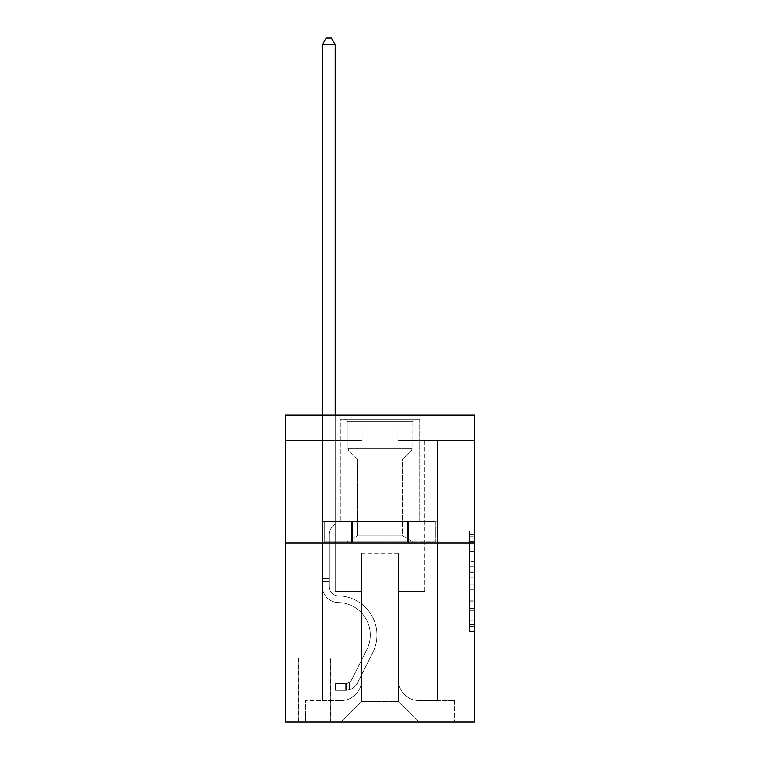 <?xml version="1.0" encoding="UTF-8"?>
<svg xmlns="http://www.w3.org/2000/svg" width="760" height="760" viewBox="0 0 760 760"><rect width="100%" height="100%" fill="white"/><g stroke="black" fill="none" stroke-linecap="round" stroke-linejoin="round"><path stroke-width="0.57" stroke-dasharray="3.8 2.85" d="M469.528 561.725L469.528 577.799L474.648 577.799L474.648 626.506L474.648 536.114L474.648 577.799L469.528 577.799L469.528 534.612L469.528 631.531L469.528 531.097L469.528 624.501L474.648 624.501L469.528 624.501L474.648 624.501L469.528 624.501L469.528 608.428L469.528 631.531L474.648 631.531L474.648 531.097L474.648 624.245L474.648 584.829L469.528 584.829L474.648 584.829L474.648 608.428L474.648 538.128L469.528 538.128L474.648 538.128L474.648 631.531L474.648 536.114L474.648 631.531L469.528 631.531L469.528 531.097L474.648 531.097L474.648 536.114L474.648 531.097L474.648 536.114L474.648 531.097L474.648 534.612L474.648 531.097L469.528 531.097L469.528 538.128L474.648 538.128L469.528 538.128L469.528 561.725L474.648 561.725M419.9 415.045L419.9 521.455L340.1 521.455L419.9 521.455L340.1 521.455L419.9 521.455L419.9 415.045L340.1 415.045L340.1 521.455L340.1 415.045L419.9 415.045M330.885 658.056L298.148 658.056L330.885 658.056L330.885 722L298.148 722L330.885 722M298.148 658.056L298.148 722M474.648 571.767L474.648 566.751L474.648 571.767L469.528 571.767L469.528 551.561L469.528 611.068L469.528 596.125L474.648 596.125L469.528 596.125L469.528 631.531L474.648 631.531L469.528 631.531L474.648 631.531L469.528 631.531L469.528 531.097L474.648 531.097L469.528 531.097L474.648 531.097L469.528 531.097L469.528 571.767L474.648 571.767M474.648 542.944L474.648 722L285.351 722L285.351 542.944L474.648 542.944L474.648 415.045L397.908 415.045L474.648 415.045L474.648 440.619L474.648 415.045L285.351 415.045L362.092 415.045L285.351 415.045L285.351 542.944L474.648 542.944L285.351 542.944M322.449 440.619L322.449 700.511L341.116 700.511A20.463 20.463 0 0 0 361.579 680.048L361.579 553.175L361.579 701.537L361.579 553.175L361.579 701.537L361.579 553.175L398.42 553.175L398.42 680.048A20.463 20.463 0 0 0 418.883 700.511L437.551 700.511L437.551 440.619L437.551 700.511L437.551 440.619L437.551 700.511L437.551 440.619L437.551 700.511L437.551 440.619L437.551 700.511L437.551 440.619L437.551 700.511L437.551 440.619L437.551 700.511L437.551 440.619L437.551 700.511L437.551 440.619L437.551 700.511L437.551 440.619L437.551 700.511L437.551 440.619L437.551 700.511L437.551 440.619L437.551 700.511L454.689 700.511L418.883 700.511L437.551 700.511L418.883 700.511L437.551 700.511L418.883 700.511L437.551 700.511L418.883 700.511L437.551 700.511L418.883 700.511L437.551 700.511L418.883 700.511L437.551 700.511L418.883 700.511L437.551 700.511L418.883 700.511L437.551 700.511L418.883 700.511L437.551 700.511L418.883 700.511L437.551 700.511L437.551 440.619L424.764 440.619L437.551 440.619L424.764 440.619L437.551 440.619L424.764 440.619L437.551 440.619L424.764 440.619L437.551 440.619L424.764 440.619L437.551 440.619L424.764 440.619L437.551 440.619L424.764 440.619L437.551 440.619L424.764 440.619L437.551 440.619L424.764 440.619L437.551 440.619L424.764 440.619L437.551 440.619L424.764 440.619L437.551 440.619L424.764 440.619L437.551 440.619L437.551 700.511L418.883 700.511A20.463 20.463 0 0 1 398.42 680.048A20.463 20.463 0 0 0 418.883 700.511A20.463 20.463 0 0 1 398.42 680.048A20.463 20.463 0 0 0 418.883 700.511A20.463 20.463 0 0 1 398.42 680.048A20.463 20.463 0 0 0 418.883 700.511A20.463 20.463 0 0 1 398.42 680.048A20.463 20.463 0 0 0 418.883 700.511A20.463 20.463 0 0 1 398.42 680.048A20.463 20.463 0 0 0 418.883 700.511A20.463 20.463 0 0 1 398.42 680.048A20.463 20.463 0 0 0 418.883 700.511A20.463 20.463 0 0 1 398.42 680.048A20.463 20.463 0 0 0 418.883 700.511A20.463 20.463 0 0 1 398.42 680.048A20.463 20.463 0 0 0 418.883 700.511A20.463 20.463 0 0 1 398.42 680.048A20.463 20.463 0 0 0 418.883 700.511A20.463 20.463 0 0 1 398.42 680.048A20.463 20.463 0 0 0 418.883 700.511A20.463 20.463 0 0 1 398.42 680.048L398.42 553.175L398.42 701.537L361.579 701.537L398.42 701.537L418.883 722L454.689 722L341.116 722L418.883 722L398.42 701.537L418.883 722L398.42 701.537L398.42 553.175L398.42 701.537L398.42 553.175L361.066 553.175L361.066 591.546L335.236 591.546L335.236 440.619L322.449 440.619L322.449 700.511L341.116 700.511A20.463 20.463 0 0 0 361.579 680.048L361.579 553.175L361.066 553.175L361.066 591.546L335.236 591.546L335.236 440.619L322.449 440.619L322.449 700.511L341.116 700.511L305.311 700.511L341.116 700.511L322.449 700.511L322.449 440.619L322.449 700.511L322.449 440.619L322.449 700.511L322.449 440.619L322.449 700.511L322.449 440.619L322.449 700.511L322.449 440.619L322.449 700.511L322.449 440.619L322.449 700.511L322.449 440.619L322.449 700.511L322.449 440.619L322.449 700.511L322.449 440.619L322.449 700.511L322.449 440.619L335.236 440.619L322.449 440.619L335.236 440.619L322.449 440.619L335.236 440.619L322.449 440.619L335.236 440.619L322.449 440.619L335.236 440.619L322.449 440.619L335.236 440.619L322.449 440.619L335.236 440.619L322.449 440.619L335.236 440.619L322.449 440.619L335.236 440.619L322.449 440.619L335.236 440.619L322.449 440.619L335.236 440.619L322.449 440.619L322.449 700.511L322.449 440.619M361.579 680.048L361.579 553.175L361.066 553.175L361.066 591.546L335.236 591.546L335.236 440.619L335.236 591.546L335.236 440.619L335.236 591.546L335.236 440.619L335.236 591.546L335.236 440.619L335.236 591.546L335.236 440.619L335.236 591.546L335.236 440.619L335.236 591.546L335.236 440.619L335.236 591.546L335.236 440.619L335.236 591.546L335.236 440.619L335.236 591.546L335.236 440.619L335.236 591.546L335.236 440.619L335.236 591.546L361.066 591.546L335.236 591.546L361.066 591.546L335.236 591.546L361.066 591.546L335.236 591.546L361.066 591.546L335.236 591.546L361.066 591.546L335.236 591.546L361.066 591.546L335.236 591.546L361.066 591.546L335.236 591.546L361.066 591.546L335.236 591.546L361.066 591.546L335.236 591.546L361.066 591.546L335.236 591.546L361.066 591.546L361.066 553.175L361.066 591.546L361.066 553.175L361.066 591.546L361.066 553.175L361.066 591.546L361.066 553.175L361.066 591.546L361.066 553.175L361.066 591.546L361.066 553.175L361.066 591.546L361.066 553.175L361.066 591.546L361.066 553.175L361.066 591.546L361.066 553.175L361.066 591.546L361.066 553.175L361.066 591.546L361.066 553.175L361.579 553.175L361.066 553.175L361.579 553.175L361.066 553.175L361.579 553.175L361.066 553.175L361.579 553.175L361.066 553.175L361.579 553.175L361.066 553.175L361.579 553.175L361.066 553.175L361.579 553.175L361.066 553.175L361.579 553.175L361.066 553.175L361.579 553.175L361.066 553.175L361.579 553.175L361.066 553.175L361.579 553.175L361.579 680.048A20.463 20.463 0 0 1 341.116 700.511A20.463 20.463 0 0 0 361.579 680.048A20.463 20.463 0 0 1 341.116 700.511A20.463 20.463 0 0 0 361.579 680.048A20.463 20.463 0 0 1 341.116 700.511A20.463 20.463 0 0 0 361.579 680.048A20.463 20.463 0 0 1 341.116 700.511A20.463 20.463 0 0 0 361.579 680.048A20.463 20.463 0 0 1 341.116 700.511A20.463 20.463 0 0 0 361.579 680.048A20.463 20.463 0 0 1 341.116 700.511A20.463 20.463 0 0 0 361.579 680.048A20.463 20.463 0 0 1 341.116 700.511A20.463 20.463 0 0 0 361.579 680.048A20.463 20.463 0 0 1 341.116 700.511A20.463 20.463 0 0 0 361.579 680.048A20.463 20.463 0 0 1 341.116 700.511A20.463 20.463 0 0 0 361.579 680.048A20.463 20.463 0 0 1 341.116 700.511A20.463 20.463 0 0 0 361.579 680.048M474.648 440.619L397.908 440.619L474.648 440.619M285.351 440.619L362.092 440.619L285.351 440.619L285.351 415.045L285.351 440.619M298.661 722L330.372 722L298.661 722L298.661 658.056L330.372 658.056L330.372 722L330.372 658.056L298.661 658.056L298.661 722M305.311 722L341.116 722L361.579 701.537L341.116 722L361.579 701.537L341.116 722L305.311 722L305.311 700.511L305.311 722M398.933 553.175L398.42 553.175L398.933 553.175L398.42 553.175L398.933 553.175L398.42 553.175L398.933 553.175L398.42 553.175L398.933 553.175L398.42 553.175L398.933 553.175L398.42 553.175L398.933 553.175L398.42 553.175L398.933 553.175L398.42 553.175L398.933 553.175L398.42 553.175L398.933 553.175L398.42 553.175L398.933 553.175L398.42 553.175L398.933 553.175L398.42 553.175L398.933 553.175L398.933 591.546L398.933 553.175M397.908 440.619L397.908 415.045L397.908 440.619M362.092 440.619L362.092 415.045L362.092 440.619M454.689 700.511L454.689 722L454.689 700.511M424.764 440.619L424.764 591.546L398.933 591.546L424.764 591.546L398.933 591.546L424.764 591.546L398.933 591.546L424.764 591.546L398.933 591.546L424.764 591.546L398.933 591.546L424.764 591.546L398.933 591.546L424.764 591.546L398.933 591.546L424.764 591.546L398.933 591.546L424.764 591.546L398.933 591.546L424.764 591.546L398.933 591.546L424.764 591.546L398.933 591.546L424.764 591.546L398.933 591.546L424.764 591.546L424.764 440.619M437.009 542.944L322.99 542.944L437.009 542.944L437.009 521.455L322.99 521.455L408.5 521.455L408.5 542.944L408.5 521.455L351.5 521.455L351.5 542.944L351.5 521.455L322.99 521.455L322.99 542.944L322.99 521.455L437.009 521.455L437.009 542.944M351.5 521.455L351.5 542.944L351.5 521.455M408.5 521.455L408.5 542.944L408.5 521.455M469.528 577.799L474.648 577.799L469.528 577.799M469.528 534.612L469.528 531.097L469.528 534.612L474.648 534.612L469.528 534.612M469.528 610.812L469.528 589.846L469.528 610.812L474.648 610.812L469.528 610.812M469.528 589.846L469.528 584.829L474.648 584.829L469.528 584.829L469.528 589.846L474.648 589.846L469.528 589.846M469.528 551.561L469.528 538.128L469.528 551.561L474.648 551.561L469.528 551.561M469.528 531.097L474.648 531.097L469.528 531.097L469.528 536.114L469.528 531.097L474.648 531.097M469.528 631.531L474.648 631.531L469.528 631.531L469.528 626.506L469.528 631.531M322.449 415.045L322.449 586.444A16.112 16.112 0 0 0 338.305 602.556A16.112 16.112 0 0 1 322.449 586.444A16.112 16.112 0 0 0 338.305 602.556A16.112 16.112 0 0 1 322.449 586.444A16.112 16.112 0 0 0 338.305 602.556A16.112 16.112 0 0 1 322.449 586.444A16.112 16.112 0 0 0 338.305 602.556A16.112 16.112 0 0 1 322.449 586.444A16.112 16.112 0 0 0 338.305 602.556A16.112 16.112 0 0 1 322.449 586.444A16.112 16.112 0 0 0 338.305 602.556A16.112 16.112 0 0 1 322.449 586.444A16.112 16.112 0 0 0 338.305 602.556A16.112 16.112 0 0 1 322.449 586.444A16.112 16.112 0 0 0 338.305 602.556A16.112 16.112 0 0 1 322.449 586.444A16.112 16.112 0 0 0 338.305 602.556A16.112 16.112 0 0 1 322.449 586.444A16.112 16.112 0 0 0 338.305 602.556A16.112 16.112 0 0 1 322.449 586.444A16.112 16.112 0 0 0 338.305 602.556A16.112 16.112 0 0 1 322.449 586.444A16.112 16.112 0 0 0 338.305 602.556A16.112 16.112 0 0 1 322.449 586.444A16.112 16.112 0 0 0 338.305 602.556A32.49 32.49 0 0 1 366.823 649.629A32.49 32.49 0 0 0 338.305 602.556A32.49 32.49 0 0 1 366.823 649.629A32.49 32.49 0 0 0 338.305 602.556A32.49 32.49 0 0 1 366.823 649.629A32.49 32.49 0 0 0 338.305 602.556A32.49 32.49 0 0 1 366.823 649.629A32.49 32.49 0 0 0 338.305 602.556A32.49 32.49 0 0 1 366.823 649.629A32.49 32.49 0 0 0 338.305 602.556A32.49 32.49 0 0 1 366.823 649.629A32.49 32.49 0 0 0 338.305 602.556A32.49 32.49 0 0 1 366.823 649.629A32.49 32.49 0 0 0 338.305 602.556A32.49 32.49 0 0 1 366.823 649.629A32.49 32.49 0 0 0 338.305 602.556A32.49 32.49 0 0 1 366.823 649.629A32.49 32.49 0 0 0 338.305 602.556A32.49 32.49 0 0 1 366.823 649.629A32.49 32.49 0 0 0 338.305 602.556A32.49 32.49 0 0 1 366.823 649.629A32.49 32.49 0 0 0 338.305 602.556A32.49 32.49 0 0 1 366.823 649.629A32.49 32.49 0 0 0 338.305 602.556A32.49 32.49 0 0 1 366.823 649.629L351.642 679.829L366.823 649.629A32.49 32.49 0 0 0 338.305 602.556A32.49 32.49 0 0 1 366.823 649.629L351.642 679.829L366.823 649.629A32.49 32.49 0 0 0 338.305 602.556A32.49 32.49 0 0 1 366.823 649.629L351.642 679.829L366.823 649.629A32.49 32.49 0 0 0 338.305 602.556A32.49 32.49 0 0 1 366.823 649.629L351.642 679.829L366.823 649.629A32.49 32.49 0 0 0 338.305 602.556A32.49 32.49 0 0 1 366.823 649.629L351.642 679.829L366.823 649.629A32.49 32.49 0 0 0 338.305 602.556A32.49 32.49 0 0 1 366.823 649.629L351.642 679.829L366.823 649.629A32.49 32.49 0 0 0 338.305 602.556A32.49 32.49 0 0 1 366.823 649.629L351.642 679.829L366.823 649.629A32.49 32.49 0 0 0 338.305 602.556A32.49 32.49 0 0 1 366.823 649.629L351.642 679.829A6.906 6.906 0 0 1 349.562 682.29C345.686 684.067 345.686 684.067 349.562 682.29C345.686 684.067 345.686 684.067 349.562 682.29A6.906 6.906 0 0 0 351.642 679.829L366.823 649.629L351.642 679.829A6.906 6.906 0 0 1 345.724 683.63A6.906 6.906 0 0 0 351.642 679.829A6.906 6.906 0 0 1 349.562 682.29C345.686 684.067 345.686 684.067 349.562 682.29C345.686 684.067 345.686 684.067 349.562 682.29A6.906 6.906 0 0 0 351.642 679.829L366.823 649.629A32.49 32.49 0 0 0 338.305 602.556A32.49 32.49 0 0 1 366.823 649.629L351.642 679.829A6.906 6.906 0 0 1 345.724 683.63A6.906 6.906 0 0 0 351.642 679.829A6.906 6.906 0 0 1 349.562 682.29C345.686 684.067 345.686 684.067 349.562 682.29C345.686 684.067 345.686 684.067 349.562 682.29A6.906 6.906 0 0 0 351.642 679.829L366.823 649.629L351.642 679.829A6.906 6.906 0 0 1 345.724 683.63A6.906 6.906 0 0 0 351.642 679.829A6.906 6.906 0 0 1 349.562 682.29C345.686 684.067 345.686 684.067 349.562 682.29C345.686 684.067 345.686 684.067 349.562 682.29A6.906 6.906 0 0 0 351.642 679.829L366.823 649.629L351.642 679.829A6.906 6.906 0 0 1 345.724 683.63A6.906 6.906 0 0 0 351.642 679.829A6.906 6.906 0 0 1 349.562 682.29C345.686 684.067 345.686 684.067 349.562 682.29C345.686 684.067 345.686 684.067 349.562 682.29A6.906 6.906 0 0 0 351.642 679.829L366.823 649.629L351.642 679.829A6.906 6.906 0 0 1 345.724 683.63A6.906 6.906 0 0 0 351.642 679.829A6.906 6.906 0 0 1 349.562 682.29C345.686 684.067 345.686 684.067 349.562 682.29C345.686 684.067 345.686 684.067 349.562 682.29A6.906 6.906 0 0 0 351.642 679.829L366.823 649.629L351.642 679.829A6.906 6.906 0 0 1 345.724 683.63A6.906 6.906 0 0 0 351.642 679.829A6.906 6.906 0 0 1 349.562 682.29C345.686 684.067 345.686 684.067 349.562 682.29C345.686 684.067 345.686 684.067 349.562 682.29A6.906 6.906 0 0 0 351.642 679.829L366.823 649.629L351.642 679.829A6.906 6.906 0 0 1 345.724 683.63A6.906 6.906 0 0 0 351.642 679.829A6.906 6.906 0 0 1 349.562 682.29C345.686 684.067 345.686 684.067 349.562 682.29C345.686 684.067 345.686 684.067 349.562 682.29A6.906 6.906 0 0 0 351.642 679.829L366.823 649.629L351.642 679.829A6.906 6.906 0 0 1 345.724 683.63A6.906 6.906 0 0 0 351.642 679.829A6.906 6.906 0 0 1 349.562 682.29C345.686 684.067 345.686 684.067 349.562 682.29C345.686 684.067 345.686 684.067 349.562 682.29A6.906 6.906 0 0 0 351.642 679.829L366.823 649.629L351.642 679.829A6.906 6.906 0 0 1 345.724 683.63A6.906 6.906 0 0 0 351.642 679.829A6.906 6.906 0 0 1 349.562 682.29C345.686 684.067 345.686 684.067 349.562 682.29C345.686 684.067 345.686 684.067 349.562 682.29A6.906 6.906 0 0 0 351.642 679.829L366.823 649.629L351.642 679.829A6.906 6.906 0 0 1 345.724 683.63A6.906 6.906 0 0 0 351.642 679.829A6.906 6.906 0 0 1 349.562 682.29C345.686 684.067 345.686 684.067 349.562 682.29C345.686 684.067 345.686 684.067 349.562 682.29A6.906 6.906 0 0 0 351.642 679.829L366.823 649.629L351.642 679.829A6.906 6.906 0 0 1 345.724 683.63A6.906 6.906 0 0 0 351.642 679.829A6.906 6.906 0 0 1 349.562 682.29A6.906 6.906 0 0 0 351.642 679.829L366.823 649.629L351.642 679.829A6.906 6.906 0 0 1 345.724 683.63L335.492 683.63L335.492 690.279L335.492 683.63L345.724 683.63L345.724 690.279L335.492 690.279L345.724 690.279L345.724 683.63L335.492 683.63L335.492 690.279L335.492 683.63L345.724 683.63L345.724 690.279L335.492 690.279L345.724 690.279L345.724 683.63L335.492 683.63L335.492 690.279L335.492 683.63L345.724 683.63L345.724 690.279L335.492 690.279L345.724 690.279L345.724 683.63L335.492 683.63L335.492 690.279L335.492 683.63L345.724 683.63L345.724 690.279L335.492 690.279L345.724 690.279L345.724 683.63L335.492 683.63L335.492 690.279L335.492 683.63L345.724 683.63L345.724 690.279L335.492 690.279L345.724 690.279L345.724 683.63L335.492 683.63L335.492 690.279L335.492 683.63L345.724 683.63L345.724 690.279L335.492 690.279L345.724 690.279L345.724 683.63L335.492 683.63L335.492 690.279L335.492 683.63L345.724 683.63L345.724 690.279L335.492 690.279L345.724 690.279L345.724 683.63L335.492 683.63L335.492 690.279L335.492 683.63L345.724 683.63L345.724 690.279L335.492 690.279L345.724 690.279L345.724 683.63L335.492 683.63L335.492 690.279L335.492 683.63L345.724 683.63L345.724 690.279L335.492 690.279L345.724 690.279L345.724 683.63L335.492 683.63L335.492 690.279L335.492 683.63L345.724 683.63L345.724 690.279L335.492 690.279L345.724 690.279L345.724 683.63L335.492 683.63L335.492 690.279L335.492 683.63L345.724 683.63L345.724 690.279L335.492 690.279L345.724 690.279L345.724 683.63L335.492 683.63L345.724 683.63L345.724 690.279L345.724 683.63A6.906 6.906 0 0 0 351.642 679.829L366.823 649.629A32.49 32.49 0 0 0 338.305 602.556A16.112 16.112 0 0 1 322.449 586.444L322.449 44.65L335.236 44.65L335.236 524.01L332.348 526.899A11.115 11.115 0 0 0 329.099 534.755A11.115 11.115 0 0 1 332.348 526.899L335.236 524.01L335.236 44.65L322.449 44.65L335.236 44.65L331.398 38L326.287 38L331.398 38L326.287 38L322.449 44.65L335.236 44.65L331.398 38L326.287 38L322.449 44.65L335.236 44.65L335.236 524.01L332.348 526.899A11.115 11.115 0 0 0 329.099 534.755A11.115 11.115 0 0 1 332.348 526.899L335.236 524.01L335.236 44.65L322.449 44.65L335.236 44.65L331.398 38L326.287 38L331.398 38L326.287 38L322.449 44.65L335.236 44.65L331.398 38L326.287 38L322.449 44.65L335.236 44.65L335.236 524.01L332.348 526.899A11.115 11.115 0 0 0 329.099 534.755A11.115 11.115 0 0 1 332.348 526.899L335.236 524.01L335.236 44.65L322.449 44.65L335.236 44.65L331.398 38L326.287 38L331.398 38L326.287 38L322.449 44.65L335.236 44.65L331.398 38L326.287 38L322.449 44.65L335.236 44.65L335.236 524.01L332.348 526.899A11.115 11.115 0 0 0 329.099 534.755A11.115 11.115 0 0 1 332.348 526.899L335.236 524.01L335.236 44.65L322.449 44.65L335.236 44.65L331.398 38L326.287 38L331.398 38L326.287 38L322.449 44.65L335.236 44.65L331.398 38L326.287 38L322.449 44.65L322.449 586.444A16.112 16.112 0 0 0 338.305 602.556A16.112 16.112 0 0 1 322.449 586.444L322.449 44.65L322.449 586.444A16.112 16.112 0 0 0 338.305 602.556A16.112 16.112 0 0 1 322.449 586.444L322.449 44.65L322.449 586.444A16.112 16.112 0 0 0 338.305 602.556A16.112 16.112 0 0 1 322.449 586.444L322.449 44.65L322.449 586.444A16.112 16.112 0 0 0 338.305 602.556A32.49 32.49 0 0 1 366.823 649.629A32.49 32.49 0 0 0 338.305 602.556A16.112 16.112 0 0 1 322.449 586.444L322.449 44.65L335.236 44.65L335.236 524.01L332.348 526.899A11.115 11.115 0 0 0 329.099 534.755A11.115 11.115 0 0 1 332.348 526.899L335.236 524.01L335.236 44.65L331.398 38L326.287 38L322.449 44.65L322.449 586.444A16.112 16.112 0 0 0 338.305 602.556A16.112 16.112 0 0 1 322.449 586.444L322.449 44.65L326.287 38L331.398 38L335.236 44.65L335.236 524.01L332.348 526.899A11.115 11.115 0 0 0 329.099 534.755A11.115 11.115 0 0 1 332.348 526.899L335.236 524.01L335.236 44.65L322.449 44.65L322.449 586.444A16.112 16.112 0 0 0 338.305 602.556A16.112 16.112 0 0 1 322.449 586.444L322.449 44.65L326.287 38L322.449 44.65L335.236 44.65L331.398 38L335.236 44.65L335.236 524.01L332.348 526.899A11.115 11.115 0 0 0 329.099 534.755A11.115 11.115 0 0 1 332.348 526.899L335.236 524.01L335.236 44.65L331.398 38L326.287 38L322.449 44.65L322.449 586.444A16.112 16.112 0 0 0 338.305 602.556A32.49 32.49 0 0 1 366.823 649.629A32.49 32.49 0 0 0 338.305 602.556A16.112 16.112 0 0 1 322.449 586.444L322.449 44.65L326.287 38L331.398 38L335.236 44.65L335.236 524.01L332.348 526.899A11.115 11.115 0 0 0 329.099 534.755A11.115 11.115 0 0 1 332.348 526.899L335.236 524.01L335.236 44.65L322.449 44.65L322.449 586.444A16.112 16.112 0 0 0 338.305 602.556A16.112 16.112 0 0 1 322.449 586.444L322.449 44.65L326.287 38L322.449 44.65L335.236 44.65L331.398 38L335.236 44.65L335.236 524.01L332.348 526.899A11.115 11.115 0 0 0 329.099 534.755A11.115 11.115 0 0 1 332.348 526.899L335.236 524.01L335.236 44.65L331.398 38L326.287 38L322.449 44.65L322.449 586.444A16.112 16.112 0 0 0 338.305 602.556A16.112 16.112 0 0 1 322.449 586.444L322.449 44.65L326.287 38L331.398 38L335.236 44.65L335.236 524.01L332.348 526.899A11.115 11.115 0 0 0 329.099 534.755A11.115 11.115 0 0 1 332.348 526.899L335.236 524.01L335.236 44.65L322.449 44.65L322.449 586.444A16.112 16.112 0 0 0 338.305 602.556A32.49 32.49 0 0 1 366.823 649.629A32.49 32.49 0 0 0 338.305 602.556A16.112 16.112 0 0 1 322.449 586.444L322.449 44.65L326.287 38L322.449 44.65L335.236 44.65L331.398 38L335.236 44.65L335.236 524.01L332.348 526.899A11.115 11.115 0 0 0 329.099 534.755A11.115 11.115 0 0 1 332.348 526.899L335.236 524.01L335.236 44.65L331.398 38L326.287 38L322.449 44.65L322.449 586.444A16.112 16.112 0 0 0 338.305 602.556A16.112 16.112 0 0 1 322.449 586.444L322.449 44.65L326.287 38L322.449 44.65M329.099 578.246L322.449 578.246L329.099 578.246L329.099 586.444L329.099 534.755A11.115 11.115 0 0 1 332.348 526.899A11.115 11.115 0 0 0 329.099 534.755L329.099 586.444L329.099 578.246L322.449 578.246L329.099 578.246L329.099 586.444A9.462 9.462 0 0 0 338.409 595.906A9.462 9.462 0 0 1 329.099 586.444L329.099 534.755L329.099 586.444A9.462 9.462 0 0 0 338.409 595.906A9.462 9.462 0 0 1 329.099 586.444L329.099 534.755L329.099 586.444L329.099 578.246L322.449 578.246L329.099 578.246L329.099 586.444A9.462 9.462 0 0 0 338.409 595.906A9.462 9.462 0 0 1 329.099 586.444L329.099 534.755L329.099 586.444A9.462 9.462 0 0 0 338.409 595.906A39.14 39.14 0 0 1 372.761 652.612A39.14 39.14 0 0 0 338.409 595.906A9.462 9.462 0 0 1 329.099 586.444L329.099 534.755L329.099 586.444L329.099 578.246L322.449 578.246L329.099 578.246L329.099 586.444A9.462 9.462 0 0 0 338.409 595.906A9.462 9.462 0 0 1 329.099 586.444L329.099 534.755L329.099 586.444A9.462 9.462 0 0 0 338.409 595.906A9.462 9.462 0 0 1 329.099 586.444L329.099 534.755L329.099 586.444L329.099 578.246L322.449 578.246L329.099 578.246L329.099 586.444A9.462 9.462 0 0 0 338.409 595.906A39.14 39.14 0 0 1 372.761 652.612A39.14 39.14 0 0 0 338.409 595.906A9.462 9.462 0 0 1 329.099 586.444L329.099 534.755L329.099 586.444A9.462 9.462 0 0 0 338.409 595.906A9.462 9.462 0 0 1 329.099 586.444L329.099 534.755L329.099 586.444L329.099 578.246L322.449 578.246L329.099 578.246L329.099 586.444A9.462 9.462 0 0 0 338.409 595.906A9.462 9.462 0 0 1 329.099 586.444L329.099 534.755L329.099 586.444A9.462 9.462 0 0 0 338.409 595.906A39.14 39.14 0 0 1 372.761 652.612A39.14 39.14 0 0 0 338.409 595.906A9.462 9.462 0 0 1 329.099 586.444L329.099 578.246M345.724 690.279A13.556 13.556 0 0 0 357.58 682.812L372.761 652.612A39.14 39.14 0 0 0 338.409 595.906A9.462 9.462 0 0 1 329.099 586.444A9.462 9.462 0 0 0 338.409 595.906A9.462 9.462 0 0 1 329.099 586.444L329.099 534.755L329.099 586.444A9.462 9.462 0 0 0 338.409 595.906A39.14 39.14 0 0 1 372.761 652.612A39.14 39.14 0 0 0 338.409 595.906A9.462 9.462 0 0 1 329.099 586.444A9.462 9.462 0 0 0 338.409 595.906A9.462 9.462 0 0 1 329.099 586.444A9.462 9.462 0 0 0 338.409 595.906A39.14 39.14 0 0 1 372.761 652.612A39.14 39.14 0 0 0 338.409 595.906A9.462 9.462 0 0 1 329.099 586.444A9.462 9.462 0 0 0 338.409 595.906A39.14 39.14 0 0 1 372.761 652.612L357.58 682.812L372.761 652.612A39.14 39.14 0 0 0 338.409 595.906A9.462 9.462 0 0 1 329.099 586.444A9.462 9.462 0 0 0 338.409 595.906A9.462 9.462 0 0 1 329.099 586.444A9.462 9.462 0 0 0 338.409 595.906A39.14 39.14 0 0 1 372.761 652.612A39.14 39.14 0 0 0 338.409 595.906A9.462 9.462 0 0 1 329.099 586.444A9.462 9.462 0 0 0 338.409 595.906A39.14 39.14 0 0 1 372.761 652.612A39.14 39.14 0 0 0 338.409 595.906A9.462 9.462 0 0 1 329.099 586.444A9.462 9.462 0 0 0 338.409 595.906A9.462 9.462 0 0 1 329.099 586.444A9.462 9.462 0 0 0 338.409 595.906A39.14 39.14 0 0 1 372.761 652.612L357.58 682.812A13.556 13.556 0 0 1 349.562 689.653A13.556 13.556 0 0 0 357.58 682.812L372.761 652.612A39.14 39.14 0 0 0 338.409 595.906A9.462 9.462 0 0 1 329.099 586.444A9.462 9.462 0 0 0 338.409 595.906A39.14 39.14 0 0 1 372.761 652.612A39.14 39.14 0 0 0 338.409 595.906A9.462 9.462 0 0 1 329.099 586.444A9.462 9.462 0 0 0 338.409 595.906A9.462 9.462 0 0 1 329.099 586.444A9.462 9.462 0 0 0 338.409 595.906A39.14 39.14 0 0 1 372.761 652.612A39.14 39.14 0 0 0 338.409 595.906A9.462 9.462 0 0 1 329.099 586.444A9.462 9.462 0 0 0 338.409 595.906A39.14 39.14 0 0 1 372.761 652.612L357.58 682.812L372.761 652.612A39.14 39.14 0 0 0 338.409 595.906A39.14 39.14 0 0 1 372.761 652.612A39.14 39.14 0 0 0 338.409 595.906A39.14 39.14 0 0 1 372.761 652.612L357.58 682.812L372.761 652.612A39.14 39.14 0 0 0 338.409 595.906A39.14 39.14 0 0 1 372.761 652.612L357.58 682.812A13.556 13.556 0 0 1 349.562 689.653C345.619 690.489 345.619 690.489 349.562 689.653C345.619 690.489 345.619 690.489 349.562 689.653A13.556 13.556 0 0 0 357.58 682.812L372.761 652.612A39.14 39.14 0 0 0 338.409 595.906A39.14 39.14 0 0 1 372.761 652.612A39.14 39.14 0 0 0 338.409 595.906A39.14 39.14 0 0 1 372.761 652.612L357.58 682.812L372.761 652.612A39.14 39.14 0 0 0 338.409 595.906A39.14 39.14 0 0 1 372.761 652.612L357.58 682.812L372.761 652.612A39.14 39.14 0 0 0 338.409 595.906A39.14 39.14 0 0 1 372.761 652.612A39.14 39.14 0 0 0 338.409 595.906A39.14 39.14 0 0 1 372.761 652.612L357.58 682.812A13.556 13.556 0 0 1 349.562 689.653C345.619 690.489 345.619 690.489 349.562 689.653C345.619 690.489 345.619 690.489 349.562 689.653A13.556 13.556 0 0 0 357.58 682.812L372.761 652.612A39.14 39.14 0 0 0 338.409 595.906A39.14 39.14 0 0 1 372.761 652.612L357.58 682.812L372.761 652.612A39.14 39.14 0 0 0 338.409 595.906A39.14 39.14 0 0 1 372.761 652.612A39.14 39.14 0 0 0 338.409 595.906A39.14 39.14 0 0 1 372.761 652.612L357.58 682.812L372.761 652.612A39.14 39.14 0 0 0 338.409 595.906A39.14 39.14 0 0 1 372.761 652.612L357.58 682.812A13.556 13.556 0 0 1 349.562 689.653C345.619 690.489 345.619 690.489 349.562 689.653C345.619 690.489 345.619 690.489 349.562 689.653A13.556 13.556 0 0 0 357.58 682.812L372.761 652.612L357.58 682.812A13.556 13.556 0 0 1 349.562 689.653C345.619 690.489 345.619 690.489 349.562 689.653C345.619 690.489 345.619 690.489 349.562 689.653A13.556 13.556 0 0 0 357.58 682.812L372.761 652.612L357.58 682.812A13.556 13.556 0 0 1 349.562 689.653C345.619 690.489 345.619 690.489 349.562 689.653C345.619 690.489 345.619 690.489 349.562 689.653A13.556 13.556 0 0 0 357.58 682.812L372.761 652.612L357.58 682.812A13.556 13.556 0 0 1 349.562 689.653C345.619 690.489 345.619 690.489 349.562 689.653C345.619 690.489 345.619 690.489 349.562 689.653A13.556 13.556 0 0 0 357.58 682.812L372.761 652.612L357.58 682.812A13.556 13.556 0 0 1 349.562 689.653C345.619 690.489 345.619 690.489 349.562 689.653C345.619 690.489 345.619 690.489 349.562 689.653A13.556 13.556 0 0 0 357.58 682.812L372.761 652.612L357.58 682.812A13.556 13.556 0 0 1 349.562 689.653C345.619 690.489 345.619 690.489 349.562 689.653C345.619 690.489 345.619 690.489 349.562 689.653A13.556 13.556 0 0 0 357.58 682.812L372.761 652.612L357.58 682.812A13.556 13.556 0 0 1 349.562 689.653C345.619 690.489 345.619 690.489 349.562 689.653C345.619 690.489 345.619 690.489 349.562 689.653A13.556 13.556 0 0 0 357.58 682.812L372.761 652.612L357.58 682.812A13.556 13.556 0 0 1 349.562 689.653C345.619 690.489 345.619 690.489 349.562 689.653C345.619 690.489 345.619 690.489 349.562 689.653A13.556 13.556 0 0 0 357.58 682.812L372.761 652.612L357.58 682.812A13.556 13.556 0 0 1 349.562 689.653C345.619 690.489 345.619 690.489 349.562 689.653C345.619 690.489 345.619 690.489 349.562 689.653A13.556 13.556 0 0 0 357.58 682.812A13.556 13.556 0 0 1 345.724 690.279A13.556 13.556 0 0 0 357.58 682.812A13.556 13.556 0 0 1 345.724 690.279A13.556 13.556 0 0 0 357.58 682.812A13.556 13.556 0 0 1 345.724 690.279A13.556 13.556 0 0 0 357.58 682.812A13.556 13.556 0 0 1 345.724 690.279A13.556 13.556 0 0 0 357.58 682.812A13.556 13.556 0 0 1 345.724 690.279A13.556 13.556 0 0 0 357.58 682.812A13.556 13.556 0 0 1 345.724 690.279A13.556 13.556 0 0 0 357.58 682.812A13.556 13.556 0 0 1 345.724 690.279A13.556 13.556 0 0 0 357.58 682.812A13.556 13.556 0 0 1 345.724 690.279A13.556 13.556 0 0 0 357.58 682.812A13.556 13.556 0 0 1 345.724 690.279A13.556 13.556 0 0 0 357.58 682.812A13.556 13.556 0 0 1 345.724 690.279A13.556 13.556 0 0 0 357.58 682.812A13.556 13.556 0 0 1 345.724 690.279A13.556 13.556 0 0 0 357.58 682.812A13.556 13.556 0 0 1 345.724 690.279L335.492 690.279L345.724 690.279M348.023 421.695L345.467 419.14L414.533 419.14L345.467 419.14L414.533 419.14L345.467 419.14L348.023 421.695L411.977 421.695L414.533 419.14L411.977 421.695L348.023 421.695L411.977 421.695L348.023 421.695L348.023 448.352L411.977 448.352L411.977 421.695L411.977 448.352L348.023 448.352L411.977 448.352L348.023 448.352L348.023 421.695M402.762 535.866L413.25 541.918L346.75 541.918L413.25 541.918L346.75 541.918L413.25 541.918L402.762 535.866L357.238 535.866L346.75 541.918L357.238 535.866L402.762 535.866L357.238 535.866L402.762 535.866L402.762 459.04L357.238 459.04L357.238 535.866L357.238 459.04L349.077 450.88A3.581 3.581 0 0 1 348.023 448.352L349.077 450.88L410.923 450.88A3.581 3.581 0 0 0 411.977 448.352L410.923 450.88L349.077 450.88L410.923 450.88L349.077 450.88L357.238 459.04L402.762 459.04L410.923 450.88L402.762 459.04L357.238 459.04L402.762 459.04L402.762 535.866M340.347 419.14L419.653 419.14L419.653 521.455L340.347 521.455L419.653 521.455L340.347 521.455L419.653 521.455L419.653 419.14L340.347 419.14L340.347 521.455L340.347 419.14L419.653 419.14L340.347 419.14M407.616 521.455L324.767 521.455L407.616 521.455L407.616 541.918L435.233 541.918L324.767 541.918L435.233 541.918L352.383 541.918L407.616 541.918L407.616 521.455L435.233 521.455L435.233 541.918L435.233 521.455L352.383 521.455L352.383 541.918L324.767 541.918L352.383 541.918L352.383 521.455L407.616 521.455L407.616 541.918L407.616 521.455M324.767 521.455L324.767 541.918L324.767 521.455L352.383 521.455L324.767 521.455M352.383 521.455L352.383 541.918L352.383 521.455M335.236 44.65L331.398 38L335.236 44.65L335.236 524.01L332.348 526.899L335.236 524.01L335.236 415.045M349.562 689.653C345.619 690.489 345.619 690.489 349.562 689.653C345.619 690.489 345.619 690.489 349.562 689.653L349.562 682.29C345.686 684.067 345.686 684.067 349.562 682.29C345.686 684.067 345.686 684.067 349.562 682.29L349.562 689.653M335.492 690.279L335.492 683.63L335.492 690.279M469.528 608.428L474.648 608.428L469.528 608.428M469.528 600.894L474.648 600.894M469.528 554.192L474.648 554.192L469.528 554.192M469.528 536.114L474.648 536.114M469.528 626.506L474.648 626.506M469.528 620.986L474.648 620.986M469.528 541.642L474.648 541.642M469.528 572.774L474.648 572.774L469.528 572.774M469.528 601.15L474.648 601.15L469.528 601.15M469.528 611.068L474.648 611.068L469.528 611.068M469.528 566.751L474.648 566.751L469.528 566.751M329.099 581.314L322.449 581.314L329.099 581.314M469.528 624.245L474.648 624.245M469.528 624.501L474.648 624.501M469.528 538.128L474.648 538.128M346.493 683.553L346.493 690.241L346.493 683.553"/><path stroke-width="1.14" d="M474.648 542.944L474.648 722L285.351 722L285.351 415.045L474.648 415.045L474.648 542.944L285.351 542.944M335.236 415.045L335.236 44.65L322.449 44.65L322.449 415.045M322.449 44.65L326.287 38L331.398 38L335.236 44.65"/></g></svg>

